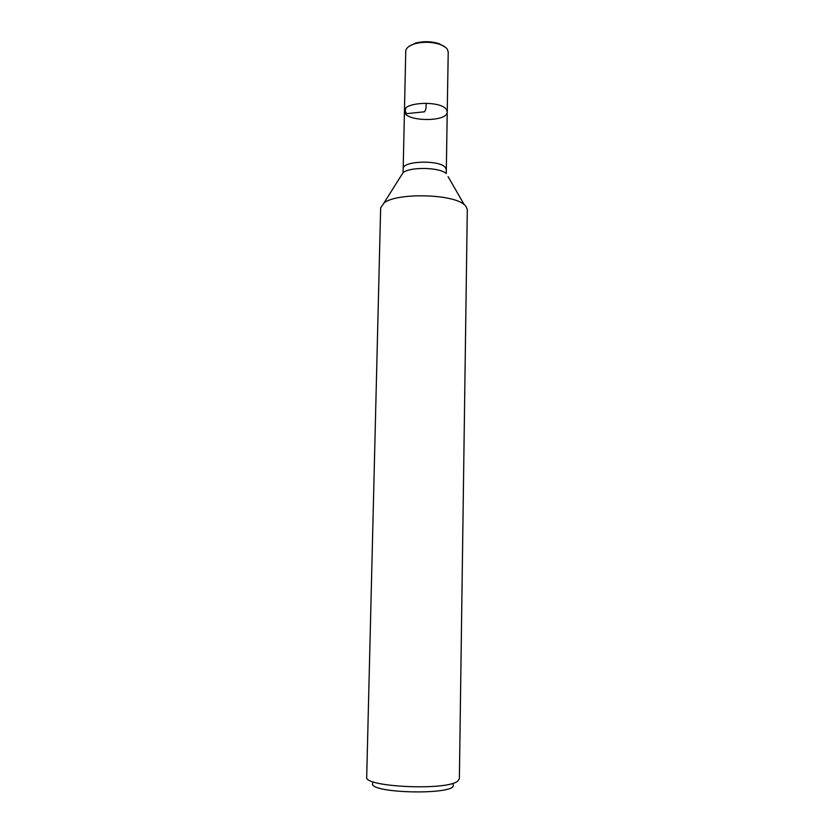 <?xml version="1.0" encoding="UTF-8"?>
<svg xmlns="http://www.w3.org/2000/svg" width="834" height="834" viewBox="0 0 834 834"><rect width="100%" height="100%" fill="white"/><g stroke="black" fill="none" stroke-linecap="round" stroke-linejoin="round"><path stroke-width="1.25" d="M447.233 111.892L448.223 52.01L447.368 49.31C446.023 47.319 443.469 45.661 439.726 44.338C431.376 41.773 422.984 41.617 414.54 43.858C408.91 45.672 405.981 48.122 405.751 51.197L404.448 111.068C403.343 101.915 440.852 100.445 446.367 109.483L447.233 111.892L446.367 109.483C440.852 100.445 403.343 101.915 404.448 111.068C403.364 121.733 447.9 122.588 447.233 111.892L446.263 173.514C439.539 167.227 410.005 166.654 403.051 172.68L401.102 175.766M465.747 205.988L464.184 204.57C452.309 193.728 396.223 192.654 383.942 203.027L380.648 207.885L366.699 777.017C363.176 786.962 446.253 790.924 457.626 781.208L459.378 778.8L467.301 209.542L465.747 205.988M452.747 783.897C462.432 795.73 362.998 793.822 373.132 782.375M445.304 47.173L439.049 43.649C431.157 41.22 423.224 41.075 415.238 43.191L408.858 46.475M405.658 108.41C404.917 111.589 405.522 113.309 407.472 113.57L424.485 111.787C425.966 109.817 426.476 106.95 425.997 103.197M404.448 111.068L403.187 168.822C402.051 160.806 439.82 159.607 445.398 167.54L446.273 169.646M448.087 176.662L464.184 204.57M403.187 168.822L403.051 172.68L383.942 203.027M415.238 43.191L414.54 43.858M439.049 43.649L439.726 44.338"/></g></svg>
